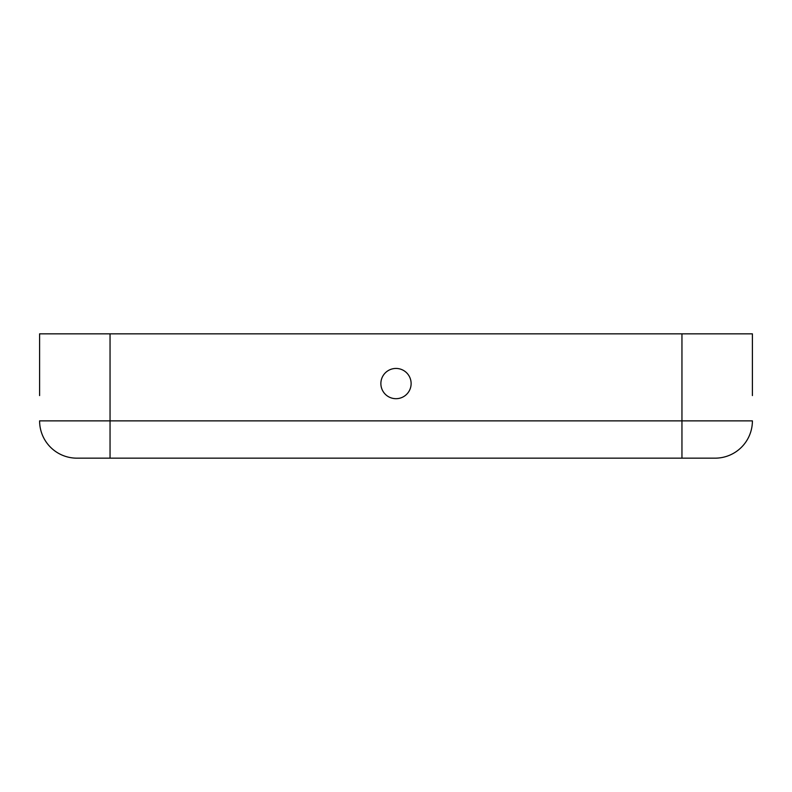 <?xml version="1.0" encoding="UTF-8"?>
<svg xmlns="http://www.w3.org/2000/svg" width="792" height="792" viewBox="0 0 792 792"><rect width="100%" height="100%" fill="white"/><g stroke="black" fill="none" stroke-linecap="round" stroke-linejoin="round"><path stroke-width="1.19" d="M681.952 458.162L110.048 458.162L715.107 458.162L681.952 458.162L681.952 333.838L39.6 333.838L39.6 395.584M681.952 333.838L752.4 333.838L752.4 395.584M380.873 383.566A15.127 15.127 0 0 0 403.564 396.663A15.127 15.127 0 0 0 403.564 370.468A15.127 15.127 0 0 0 380.873 383.566M715.107 458.162A37.293 37.293 0 0 0 752.4 420.869A37.293 37.293 0 0 1 715.107 458.162M39.6 371.131L39.6 333.838M76.893 458.162L110.048 458.162L76.893 458.162A37.293 37.293 0 0 1 39.6 420.869L110.048 420.869L110.048 333.838M752.4 371.131L752.4 333.838M110.048 458.162L110.048 420.869L752.4 420.869"/></g></svg>
